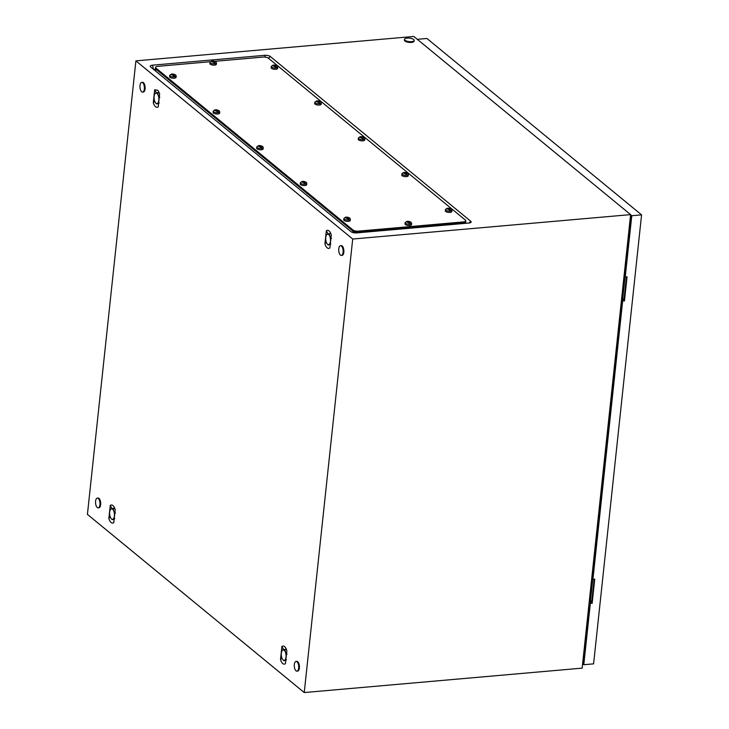 <?xml version="1.0" encoding="UTF-8"?>
<svg xmlns="http://www.w3.org/2000/svg" width="729" height="729" viewBox="0 0 729 729"><rect width="100%" height="100%" fill="white"/><g stroke="black" fill="none" stroke-linecap="round" stroke-linejoin="round"><path stroke-width="1.09" d="M152.461 65.182A4.055 1.458 6.1 0 0 150.475 66.822A4.055 1.458 6.1 0 0 150.648 66.986L351.15 231.749A4.055 1.458 6.1 0 0 356.563 232.906L468.929 223.038A4.055 1.458 6.1 0 0 470.797 222.518A4.055 1.458 6.1 0 0 470.743 221.242L270.24 56.479A4.055 1.458 6.1 0 0 264.827 55.313L152.461 65.182L153.582 69.392L155.368 69.237M87.425 514.382L135.895 60.862L352.708 239.03L304.239 692.55L87.425 514.382M352.708 239.03L630.612 214.618L413.799 36.45L135.895 60.862M630.612 214.618L582.143 668.138L304.239 692.55M324.934 243.878L325.362 245.081A8.557 3.827 -95 0 0 325.899 246.183A8.557 3.827 -95 0 0 326.519 247.122A8.557 3.827 -95 0 0 327.203 247.833A8.557 3.827 -95 0 0 327.913 248.27A8.557 3.827 -95 0 0 328.615 248.425A8.557 3.827 -95 0 0 329.353 248.27A8.557 3.827 -95 0 0 329.882 247.942L331.276 234.856L330.848 233.654A8.557 3.827 -95 0 0 330.319 232.551A8.557 3.827 -95 0 0 329.69 231.612A8.557 3.827 -95 0 0 329.517 231.394A8.557 3.827 -95 0 0 329.007 230.902A8.557 3.827 -95 0 0 328.296 230.464A8.557 3.827 -95 0 0 327.594 230.309A8.557 3.827 -95 0 0 326.856 230.455A8.557 3.827 -95 0 0 326.328 230.792L324.934 243.878L326.255 242.074M280.501 659.608L280.929 660.811A8.557 3.827 -95 0 0 281.467 661.914A8.557 3.827 -95 0 0 282.087 662.852A8.557 3.827 -95 0 0 282.77 663.563A8.557 3.827 -95 0 0 283.481 664.001A8.557 3.827 -95 0 0 284.192 664.146A8.557 3.827 -95 0 0 284.921 664.001A8.557 3.827 -95 0 0 285.449 663.672L286.852 650.587L286.424 649.384A8.557 3.827 -95 0 0 285.886 648.272A8.557 3.827 -95 0 0 285.267 647.334A8.557 3.827 -95 0 0 285.085 647.124A8.557 3.827 -95 0 0 284.583 646.632A8.557 3.827 -95 0 0 283.873 646.195A8.557 3.827 -95 0 0 283.162 646.04A8.557 3.827 -95 0 0 282.433 646.186A8.557 3.827 -95 0 0 281.904 646.514L280.501 659.608L281.822 657.804M153.29 102.825C154.666 106.698 156.316 108.056 158.239 106.899L159.633 93.804L157.874 90.341L154.685 89.74L153.29 102.825L154.612 101.021M108.858 518.556L109.286 519.759A8.557 3.827 -95 0 0 109.824 520.861A8.557 3.827 -95 0 0 110.444 521.8A8.557 3.827 -95 0 0 111.127 522.511A8.557 3.827 -95 0 0 111.838 522.948A8.557 3.827 -95 0 0 112.548 523.103A8.557 3.827 -95 0 0 113.277 522.948A8.557 3.827 -95 0 0 113.806 522.62L115.209 509.535L114.781 508.332A8.557 3.827 -95 0 0 114.243 507.229A8.557 3.827 -95 0 0 113.624 506.291A8.557 3.827 -95 0 0 113.442 506.072A8.557 3.827 -95 0 0 112.94 505.58A8.557 3.827 -95 0 0 112.23 505.142A8.557 3.827 -95 0 0 111.519 504.987A8.557 3.827 -95 0 0 110.79 505.133A8.557 3.827 -95 0 0 110.261 505.461L108.858 518.556L110.179 516.752M154.685 89.74L156.462 92.884M158.33 92.537L159.086 92.328M281.904 646.514L283.672 649.667M285.54 649.311L286.297 649.102M110.261 505.461L112.029 508.614M113.897 508.259L114.653 508.049M326.328 230.792L328.105 233.936M329.973 233.581L330.729 233.371M413.68 39.494A4.884 1.759 -173.9 0 1 414.19 40.396A4.884 1.759 -173.9 0 1 410.345 41.699A4.884 1.759 -173.9 0 1 404.969 40.259A4.884 1.759 -173.9 0 1 404.467 39.357A4.884 1.759 -173.9 0 1 408.304 38.054A4.884 1.759 -173.9 0 1 413.68 39.494M414.19 40.396L414.108 41.152A4.884 1.759 -173.9 0 1 410.272 42.455A4.884 1.759 -173.9 0 1 404.896 41.015A4.884 1.759 -173.9 0 1 404.385 40.113L404.467 39.357M142.674 82.705A4.884 2.187 85 0 1 144.406 88.054A4.884 2.187 85 0 1 142.611 92.109A4.884 2.187 85 0 1 141.699 91.781A4.884 2.187 85 0 1 139.968 86.432A4.884 2.187 85 0 1 141.754 82.377A4.884 2.187 85 0 1 142.674 82.705M141.754 82.377L142.483 82.313A4.884 2.187 85 0 1 143.394 82.641A4.884 2.187 85 0 1 145.135 87.99A4.884 2.187 85 0 1 143.34 92.045L142.611 92.109M296.985 661.759A4.884 2.187 85 0 1 298.726 667.108A4.884 2.187 85 0 1 296.931 671.163A4.884 2.187 85 0 1 296.02 670.826A4.884 2.187 85 0 1 294.279 665.477A4.884 2.187 85 0 1 296.074 661.422A4.884 2.187 85 0 1 296.985 661.759M296.074 661.422L296.803 661.358A4.884 2.187 85 0 1 297.714 661.695A4.884 2.187 85 0 1 299.446 667.044A4.884 2.187 85 0 1 297.651 671.099L296.931 671.163M98.242 498.436A4.884 2.187 85 0 1 99.982 503.785A4.884 2.187 85 0 1 98.187 507.84A4.884 2.187 85 0 1 97.276 507.512A4.884 2.187 85 0 1 95.535 502.163A4.884 2.187 85 0 1 97.331 498.107A4.884 2.187 85 0 1 98.242 498.436M97.331 498.107L98.06 498.044A4.884 2.187 85 0 1 98.971 498.372A4.884 2.187 85 0 1 100.702 503.721A4.884 2.187 85 0 1 98.907 507.776L98.187 507.84M341.418 246.028A4.884 2.187 85 0 1 343.149 251.377A4.884 2.187 85 0 1 341.354 255.432A4.884 2.187 85 0 1 340.443 255.104A4.884 2.187 85 0 1 338.712 249.755A4.884 2.187 85 0 1 340.507 245.7A4.884 2.187 85 0 1 341.418 246.028M340.507 245.7L341.227 245.637A4.884 2.187 85 0 1 342.138 245.965A4.884 2.187 85 0 1 343.878 251.314A4.884 2.187 85 0 1 342.083 255.369L341.354 255.432M624.079 299.063A2.488 0.893 -173.9 0 1 623.04 298.571A2.488 0.893 -173.9 0 1 622.776 298.115L625.054 276.82M625.236 271.361L624.616 270.65M621.719 297.778L622.903 296.958M624.644 270.45L625.263 271.161M620.333 310.727A1.221 1.002 -50.6 0 1 621.035 310.736M588.03 613.071A1.221 1.002 -50.6 0 1 588.722 613.08M591.766 601.407A2.488 0.893 -173.9 0 1 590.727 600.924A2.488 0.893 -173.9 0 1 590.472 600.468L592.741 579.163M592.932 573.714L592.312 573.003M589.406 600.131L590.59 599.302M592.331 572.794L592.95 573.504M622.776 298.17A2.488 0.893 6.1 0 0 622.766 298.234A2.488 0.893 6.1 0 0 623.022 298.69A2.488 0.893 6.1 0 0 624.06 299.172M590.472 600.523A2.488 0.893 6.1 0 0 590.454 600.578A2.488 0.893 6.1 0 0 590.718 601.033A2.488 0.893 6.1 0 0 591.757 601.525M584.148 655.863L583.51 655.335M622.648 301.15L592.923 579.309L592.376 578.862L622.101 300.703L624.461 300.986L627.049 276.801L625.236 276.956L631.779 215.729L630.594 214.763M631.779 215.729L641.575 214.873L426.93 38.482L417.307 39.33M582.735 662.615L583.373 663.144L589.797 603.047L592.148 603.339L594.736 579.145L592.923 579.309M590.335 603.494L583.792 664.72L582.608 663.745M641.575 214.873L593.588 663.855L583.792 664.72M630.476 215.893L631.114 216.422L624.689 276.51L625.236 276.956M589.797 603.047L591.611 602.892L594.135 579.2M622.101 300.703L623.915 300.539L626.448 276.856M591.611 602.892L592.148 603.339M623.915 300.539L624.461 300.986M215.046 61.3L263.023 57.09A4.073 1.467 -173.9 0 1 268.454 58.256L465.394 220.094A4.073 1.467 -173.9 0 1 465.822 220.841A4.073 1.467 -173.9 0 1 463.571 221.898L358.367 231.139A4.073 1.467 -173.9 0 1 352.927 229.972L155.997 68.134A4.073 1.467 -173.9 0 1 155.569 67.387A4.073 1.467 -173.9 0 1 157.81 66.33L210.38 61.71M465.549 223.338L465.713 221.862A4.073 1.467 -173.9 0 1 463.462 222.919L358.258 232.159A4.073 1.467 -173.9 0 1 352.818 230.993L155.888 69.155A4.073 1.467 -173.9 0 1 155.459 68.398L155.569 67.387M465.822 220.841L465.713 221.862A4.073 1.467 -173.9 0 1 463.462 222.919L358.258 232.159A4.073 1.467 -173.9 0 1 352.818 230.993L155.888 69.155A4.073 1.467 -173.9 0 1 155.459 68.398L155.222 70.667M216.167 62.393A3.262 1.176 -173.9 0 1 216.495 62.831A3.262 1.176 -173.9 0 1 216.504 62.995A3.262 1.176 -173.9 0 1 213.952 63.87A3.262 1.176 -173.9 0 1 210.362 62.904A3.262 1.176 -173.9 0 1 210.025 62.302A3.262 1.176 -173.9 0 1 210.08 62.147L211.857 60.944M214.955 62.812L214.271 61.19L211.738 60.999L214.053 62.894L214.955 62.812M216.504 62.995L216.367 64.28A3.262 1.176 -173.9 0 1 213.807 65.154A3.262 1.176 -173.9 0 1 210.225 64.188A3.262 1.176 -173.9 0 1 209.888 63.587L210.025 62.302M211.738 60.999L212.239 61.072A1.631 0.583 -173.9 0 0 211.765 61.409A1.631 0.583 -173.9 0 0 211.929 61.719A1.631 0.583 -173.9 0 0 212.485 62.001A1.631 0.583 -173.9 0 0 213.615 62.202M214.253 62.612L214.271 61.19A1.631 0.583 -173.9 0 0 213.15 60.99L212.394 61.828M214.226 62.858L214.326 61.956M212.349 61.728L212.403 61.263M212.376 61.783L212.431 61.227M213.251 62.011L213.342 61.154M213.36 62.029L213.451 61.172M277.439 66.549A3.262 1.176 -173.9 0 1 277.758 66.986A3.262 1.176 -173.9 0 1 277.776 67.15A3.262 1.176 -173.9 0 1 275.216 68.016A3.262 1.176 -173.9 0 1 271.635 67.059A3.262 1.176 -173.9 0 1 271.297 66.457A3.262 1.176 -173.9 0 1 271.343 66.293L273.129 65.1M276.227 66.968L275.544 65.337L273.011 65.145L275.316 67.05L276.227 66.968M277.776 67.15L277.64 68.435A3.262 1.176 -173.9 0 1 275.079 69.301A3.262 1.176 -173.9 0 1 271.498 68.344A3.262 1.176 -173.9 0 1 271.161 67.742L271.297 66.457M273.011 65.145L273.512 65.218A1.631 0.583 -173.9 0 0 273.029 65.555A1.631 0.583 -173.9 0 0 273.202 65.874A1.631 0.583 -173.9 0 0 273.758 66.148A1.631 0.583 -173.9 0 0 274.879 66.348M275.526 66.767L275.544 65.337A1.631 0.583 -173.9 0 0 274.414 65.136L273.667 65.975M275.498 67.013L275.598 66.111M273.621 65.883L273.667 65.419M273.648 65.938L273.703 65.382M274.523 66.166L274.614 65.3M274.633 66.175L274.724 65.328M320.979 102.333A3.262 1.176 -173.9 0 1 321.307 102.762A3.262 1.176 -173.9 0 1 321.316 102.935A3.262 1.176 -173.9 0 1 318.764 103.8A3.262 1.176 -173.9 0 1 315.174 102.844A3.262 1.176 -173.9 0 1 314.837 102.242A3.262 1.176 -173.9 0 1 314.892 102.078L316.668 100.884M319.767 102.753L319.092 101.121L316.55 100.93L318.865 102.825L319.767 102.753M321.316 102.935L321.179 104.22A3.262 1.176 -173.9 0 1 318.628 105.085A3.262 1.176 -173.9 0 1 315.037 104.129A3.262 1.176 -173.9 0 1 314.7 103.527L314.837 102.242M316.55 100.93L317.051 101.003A1.631 0.583 -173.9 0 0 316.577 101.34A1.631 0.583 -173.9 0 0 316.741 101.65A1.631 0.583 -173.9 0 0 317.297 101.932A1.631 0.583 -173.9 0 0 318.427 102.133M319.065 102.543L319.092 101.121A1.631 0.583 -173.9 0 0 317.962 100.921L317.206 101.759M319.038 102.789L319.138 101.887M317.161 101.668L317.215 101.203M317.188 101.714L317.252 101.167M318.063 101.942L318.154 101.085M318.172 101.96L318.263 101.103M364.527 138.109A3.262 1.176 -173.9 0 1 364.846 138.546A3.262 1.176 -173.9 0 1 364.864 138.71A3.262 1.176 -173.9 0 1 362.304 139.576A3.262 1.176 -173.9 0 1 358.723 138.619A3.262 1.176 -173.9 0 1 358.386 138.018A3.262 1.176 -173.9 0 1 358.431 137.863L360.217 136.66M363.315 138.528L362.632 136.897L360.09 136.715L362.404 138.61L363.315 138.528M364.864 138.71L364.728 139.995A3.262 1.176 -173.9 0 1 362.167 140.861A3.262 1.176 -173.9 0 1 358.586 139.904A3.262 1.176 -173.9 0 1 358.249 139.303L358.386 138.018M360.09 136.715L360.6 136.788A1.631 0.583 -173.9 0 0 360.117 137.125A1.631 0.583 -173.9 0 0 360.281 137.435A1.631 0.583 -173.9 0 0 360.837 137.717A1.631 0.583 -173.9 0 0 361.967 137.909M362.614 138.328L362.632 136.897A1.631 0.583 -173.9 0 0 361.502 136.706L360.755 137.544M362.586 138.574L362.678 137.672M360.709 137.444L360.755 136.979M360.737 137.499L360.791 136.943M361.602 137.726L361.702 136.861M361.721 137.735L361.812 136.888M408.067 173.894A3.262 1.176 -173.9 0 1 408.395 174.331A3.262 1.176 -173.9 0 1 408.404 174.495A3.262 1.176 -173.9 0 1 405.843 175.361A3.262 1.176 -173.9 0 1 402.262 174.404A3.262 1.176 -173.9 0 1 401.925 173.803A3.262 1.176 -173.9 0 1 401.98 173.639L403.757 172.445M406.855 174.313L406.171 172.682L403.638 172.491L405.953 174.395L406.855 174.313M408.404 174.495L408.267 175.78A3.262 1.176 -173.9 0 1 405.707 176.646A3.262 1.176 -173.9 0 1 402.126 175.689A3.262 1.176 -173.9 0 1 401.788 175.088L401.925 173.803M403.638 172.491L404.139 172.563A1.631 0.583 -173.9 0 0 403.656 172.901A1.631 0.583 -173.9 0 0 403.83 173.22A1.631 0.583 -173.9 0 0 404.385 173.502A1.631 0.583 -173.9 0 0 405.515 173.693M406.153 174.113L406.171 172.682A1.631 0.583 -173.9 0 0 405.042 172.491L404.294 173.32M406.126 174.359L406.226 173.456M404.249 173.229L404.303 172.764M404.276 173.283L404.331 172.727M405.151 173.511L405.242 172.645M405.26 173.52L405.351 172.673M451.615 209.679A3.262 1.176 -173.9 0 1 451.934 210.107A3.262 1.176 -173.9 0 1 451.953 210.28A3.262 1.176 -173.9 0 1 449.392 211.146A3.262 1.176 -173.9 0 1 445.811 210.189A3.262 1.176 -173.9 0 1 445.465 209.588A3.262 1.176 -173.9 0 1 445.519 209.423L447.305 208.23M450.394 210.098L449.72 208.467L447.178 208.275L449.492 210.171L450.394 210.098M451.953 210.28L451.816 211.565A3.262 1.176 -173.9 0 1 449.255 212.431A3.262 1.176 -173.9 0 1 445.665 211.474A3.262 1.176 -173.9 0 1 445.328 210.872L445.465 209.588M447.178 208.275L447.679 208.348A1.631 0.583 -173.9 0 0 447.205 208.685A1.631 0.583 -173.9 0 0 447.369 209.004A1.631 0.583 -173.9 0 0 447.925 209.278A1.631 0.583 -173.9 0 0 449.055 209.478M449.693 209.888L449.72 208.467A1.631 0.583 -173.9 0 0 448.59 208.266L447.843 209.105M449.665 210.143L449.766 209.232M447.788 209.013L447.843 208.549M447.816 209.059L447.879 208.512M448.69 209.287L448.782 208.43M448.8 209.305L448.891 208.458M411.302 222.746A3.262 1.176 -173.9 0 1 411.621 223.183A3.262 1.176 -173.9 0 1 411.639 223.347A3.262 1.176 -173.9 0 1 409.078 224.222A3.262 1.176 -173.9 0 1 405.497 223.256A3.262 1.176 -173.9 0 1 405.16 222.655A3.262 1.176 -173.9 0 1 405.206 222.5L406.992 221.297M410.09 223.165L409.406 221.534L406.864 221.352L409.179 223.247L410.09 223.165M411.639 223.347L411.502 224.632A3.262 1.176 -173.9 0 1 408.942 225.507A3.262 1.176 -173.9 0 1 405.36 224.541A3.262 1.176 -173.9 0 1 405.023 223.94L405.16 222.655M406.864 221.352L407.374 221.425A1.631 0.583 -173.9 0 0 406.891 221.762A1.631 0.583 -173.9 0 0 407.055 222.072A1.631 0.583 -173.9 0 0 407.611 222.354A1.631 0.583 -173.9 0 0 408.741 222.545M409.388 222.965L409.406 221.534A1.631 0.583 -173.9 0 0 408.276 221.343L407.529 222.181M409.361 223.211L409.452 222.309M407.484 222.081L407.529 221.616M407.511 222.135L407.566 221.58M408.377 222.363L408.477 221.507M408.495 222.372L408.586 221.525M350.029 218.6A3.262 1.176 -173.9 0 1 350.348 219.037A3.262 1.176 -173.9 0 1 350.367 219.201A3.262 1.176 -173.9 0 1 347.806 220.067A3.262 1.176 -173.9 0 1 344.225 219.11A3.262 1.176 -173.9 0 1 343.888 218.509A3.262 1.176 -173.9 0 1 343.933 218.345L345.719 217.151M348.817 219.019L348.134 217.388L345.601 217.196L347.906 219.101L348.817 219.019M350.367 219.201L350.23 220.486A3.262 1.176 -173.9 0 1 347.669 221.352A3.262 1.176 -173.9 0 1 344.088 220.395A3.262 1.176 -173.9 0 1 343.751 219.793L343.888 218.509M345.601 217.196L346.102 217.269A1.631 0.583 -173.9 0 0 345.619 217.607A1.631 0.583 -173.9 0 0 345.792 217.925A1.631 0.583 -173.9 0 0 346.348 218.199A1.631 0.583 -173.9 0 0 347.469 218.399M348.116 218.818L348.134 217.388A1.631 0.583 -173.9 0 0 347.004 217.187L346.257 218.026M348.088 219.065L348.189 218.162M346.211 217.935L346.257 217.47M346.239 217.989L346.293 217.433M347.113 218.217L347.204 217.351M347.223 218.226L347.314 217.379M262.941 147.03A3.262 1.176 -173.9 0 1 263.269 147.468A3.262 1.176 -173.9 0 1 263.278 147.632A3.262 1.176 -173.9 0 1 260.718 148.506A3.262 1.176 -173.9 0 1 257.137 147.54A3.262 1.176 -173.9 0 1 256.799 146.939A3.262 1.176 -173.9 0 1 256.854 146.784L258.631 145.581M261.729 147.449L261.046 145.827L258.513 145.636L260.827 147.531L261.729 147.449M263.278 147.632L263.142 148.916A3.262 1.176 -173.9 0 1 260.581 149.791A3.262 1.176 -173.9 0 1 257 148.825A3.262 1.176 -173.9 0 1 256.663 148.224L256.799 146.939M261.1 146.593L261 147.495M258.513 145.636L259.014 145.709A1.631 0.583 -173.9 0 0 258.54 146.046A1.631 0.583 -173.9 0 0 258.704 146.356A1.631 0.583 -173.9 0 0 259.26 146.638A1.631 0.583 -173.9 0 0 260.39 146.839M261.028 147.249L261.046 145.827A1.631 0.583 -173.9 0 0 259.925 145.627L259.169 146.465M259.123 146.365L259.178 145.9M259.15 146.42L259.205 145.864M260.025 146.647L260.116 145.791M260.135 146.666L260.226 145.809M306.49 182.815A3.262 1.176 -173.9 0 1 306.809 183.252A3.262 1.176 -173.9 0 1 306.827 183.416A3.262 1.176 -173.9 0 1 304.266 184.282A3.262 1.176 -173.9 0 1 300.685 183.325A3.262 1.176 -173.9 0 1 300.348 182.724A3.262 1.176 -173.9 0 1 300.394 182.569L302.18 181.366M305.269 183.234L304.594 181.603L302.052 181.412L304.367 183.316L305.269 183.234M306.827 183.416L306.69 184.701A3.262 1.176 -173.9 0 1 304.13 185.567A3.262 1.176 -173.9 0 1 300.548 184.61A3.262 1.176 -173.9 0 1 300.202 184.009L300.348 182.724M302.052 181.412L302.553 181.485A1.631 0.583 -173.9 0 0 302.079 181.831A1.631 0.583 -173.9 0 0 302.243 182.141A1.631 0.583 -173.9 0 0 302.799 182.423A1.631 0.583 -173.9 0 0 303.929 182.614M304.567 183.034L304.594 181.603A1.631 0.583 -173.9 0 0 303.464 181.412L302.717 182.25M304.549 183.28L304.64 182.378M302.672 182.15L302.717 181.685M302.69 182.204L302.754 181.649M303.565 182.432L303.656 181.567M303.674 182.441L303.765 181.594M219.402 111.255A3.262 1.176 -173.9 0 1 219.721 111.683A3.262 1.176 -173.9 0 1 219.739 111.856A3.262 1.176 -173.9 0 1 217.178 112.722A3.262 1.176 -173.9 0 1 213.597 111.765A3.262 1.176 -173.9 0 1 213.26 111.163A3.262 1.176 -173.9 0 1 213.305 110.999L215.091 109.806M218.19 111.674L217.506 110.043L214.964 109.851L217.278 111.756L218.19 111.674M219.739 111.856L219.602 113.141A3.262 1.176 -173.9 0 1 217.042 114.006A3.262 1.176 -173.9 0 1 213.46 113.05A3.262 1.176 -173.9 0 1 213.123 112.448L213.26 111.163M214.964 109.851L215.474 109.924A1.631 0.583 -173.9 0 0 214.991 110.261A1.631 0.583 -173.9 0 0 215.155 110.58A1.631 0.583 -173.9 0 0 215.711 110.854A1.631 0.583 -173.9 0 0 216.841 111.054M217.488 111.464L217.506 110.043A1.631 0.583 -173.9 0 0 216.376 109.842L215.629 110.68M217.461 111.719L217.552 110.808M215.584 110.589L215.629 110.125M215.611 110.635L215.666 110.088M216.486 110.863L216.577 110.006M216.595 110.881L216.686 110.033M175.853 75.47A3.262 1.176 -173.9 0 1 176.181 75.907A3.262 1.176 -173.9 0 1 176.19 76.071A3.262 1.176 -173.9 0 1 173.639 76.937A3.262 1.176 -173.9 0 1 170.048 75.98A3.262 1.176 -173.9 0 1 169.711 75.379A3.262 1.176 -173.9 0 1 169.766 75.215L171.552 74.021M174.641 75.889L173.967 74.258L171.424 74.066L173.739 75.971L174.641 75.889M176.19 76.071L176.053 77.356A3.262 1.176 -173.9 0 1 173.502 78.222A3.262 1.176 -173.9 0 1 169.912 77.265A3.262 1.176 -173.9 0 1 169.575 76.663L169.711 75.379M171.424 74.066L171.926 74.139A1.631 0.583 -173.9 0 0 171.452 74.476A1.631 0.583 -173.9 0 0 171.616 74.795A1.631 0.583 -173.9 0 0 172.172 75.078A1.631 0.583 -173.9 0 0 173.302 75.269M173.939 75.688L173.967 74.258A1.631 0.583 -173.9 0 0 172.837 74.066L172.09 74.896M173.912 75.934L174.012 75.032M172.035 74.805L172.09 74.34M172.062 74.859L172.126 74.303M172.937 75.087L173.028 74.221M173.046 75.096L173.137 74.249M109.687 512.113A5.294 2.369 -95 0 0 110.407 517.335A5.294 2.369 -95 0 0 111.255 518.711A5.294 2.369 -95 0 0 112.749 519.267A5.294 2.369 -95 0 0 114.38 515.977A5.294 2.369 -95 0 0 113.66 510.756A5.294 2.369 -95 0 0 111.318 508.824A5.294 2.369 -95 0 0 110.453 509.58A5.294 2.369 -95 0 0 109.687 512.113M115.41 513.07L113.66 510.756L113.369 508.313A6.105 2.734 -95 0 0 113.36 508.304L110.717 509.216M111.382 518.848L112.148 519.649A6.105 2.734 -95 0 0 112.157 519.649L114.799 518.747M114.389 517.162L114.653 514.765M113.369 508.313L114.717 508.195L113.36 508.304M114.161 519.34L112.157 519.649M281.33 653.166A5.294 2.369 -95 0 0 282.05 658.387A5.294 2.369 -95 0 0 282.898 659.763A5.294 2.369 -95 0 0 284.392 660.31A5.294 2.369 -95 0 0 286.023 657.02A5.294 2.369 -95 0 0 285.303 651.808A5.294 2.369 -95 0 0 282.961 649.876A5.294 2.369 -95 0 0 282.096 650.633A5.294 2.369 -95 0 0 281.33 653.166M287.053 654.113L285.303 651.808L285.012 649.366A6.105 2.734 -95 0 0 285.003 649.357L282.36 650.259M283.025 659.9L283.791 660.693A6.105 2.734 -95 0 0 283.8 660.702L286.442 659.8M286.032 658.214L286.297 655.808M286.36 649.238L285.003 649.357L286.36 649.247M285.804 660.383L283.8 660.702M325.754 237.435A5.294 2.369 -95 0 0 326.474 242.657A5.294 2.369 -95 0 0 327.321 244.033A5.294 2.369 -95 0 0 328.825 244.589A5.294 2.369 -95 0 0 330.456 241.299A5.294 2.369 -95 0 0 329.736 236.078A5.294 2.369 -95 0 0 327.385 234.146A5.294 2.369 -95 0 0 326.519 234.902A5.294 2.369 -95 0 0 325.754 237.435M331.476 238.392L329.736 236.078L329.444 233.635A6.105 2.734 -95 0 0 329.435 233.626L326.792 234.538M327.458 244.169L328.223 244.971A6.105 2.734 -95 0 0 328.232 244.971L330.875 244.069M330.465 242.484L330.72 240.087M329.444 233.635L330.793 233.517L329.435 233.626M330.228 244.662L328.232 244.971M154.111 96.383A5.294 2.369 -95 0 0 154.83 101.604A5.294 2.369 -95 0 0 155.678 102.989A5.294 2.369 -95 0 0 157.182 103.536A5.294 2.369 -95 0 0 158.813 100.247A5.294 2.369 -95 0 0 158.093 95.025A5.294 2.369 -95 0 0 155.742 93.093A5.294 2.369 -95 0 0 154.876 93.859A5.294 2.369 -95 0 0 154.111 96.383M159.833 97.34L158.093 95.025L157.801 92.583A6.105 2.734 -95 0 0 157.792 92.583L155.149 93.485M155.815 103.117L156.58 103.919A6.105 2.734 -95 0 0 156.589 103.928L159.232 103.017M158.822 101.431L159.077 99.035M158.585 103.609L156.589 103.928M265.32 57.163L264.827 55.313M268.472 58.265L270.24 56.479M468.984 223.038L470.743 221.242M352.663 232.487L352.927 229.972M358.194 232.77L358.367 231.139M155.678 71.114L155.997 68.134M463.398 223.53L463.571 221.898M214.271 61.19A1.631 0.583 -173.9 0 1 214.827 61.464A1.631 0.583 -173.9 0 1 215 61.783A1.631 0.583 -173.9 0 1 214.517 62.12M275.544 65.337A1.631 0.583 -173.9 0 1 276.1 65.619A1.631 0.583 -173.9 0 1 276.264 65.929A1.631 0.583 -173.9 0 1 275.79 66.266M319.092 101.121A1.631 0.583 -173.9 0 1 319.648 101.395A1.631 0.583 -173.9 0 1 319.812 101.714A1.631 0.583 -173.9 0 1 319.329 102.051M362.632 136.897A1.631 0.583 -173.9 0 1 363.188 137.18A1.631 0.583 -173.9 0 1 363.352 137.499A1.631 0.583 -173.9 0 1 362.878 137.836M406.171 172.682A1.631 0.583 -173.9 0 1 406.727 172.964A1.631 0.583 -173.9 0 1 406.9 173.274A1.631 0.583 -173.9 0 1 406.418 173.611M449.72 208.467A1.631 0.583 -173.9 0 1 450.276 208.749A1.631 0.583 -173.9 0 1 450.44 209.059A1.631 0.583 -173.9 0 1 449.966 209.396M409.406 221.534A1.631 0.583 -173.9 0 1 409.962 221.816A1.631 0.583 -173.9 0 1 410.126 222.135A1.631 0.583 -173.9 0 1 409.652 222.473M348.134 217.388A1.631 0.583 -173.9 0 1 348.69 217.67A1.631 0.583 -173.9 0 1 348.854 217.98A1.631 0.583 -173.9 0 1 348.38 218.317M261.046 145.827A1.631 0.583 -173.9 0 1 261.602 146.101A1.631 0.583 -173.9 0 1 261.775 146.42A1.631 0.583 -173.9 0 1 261.292 146.757M304.594 181.603A1.631 0.583 -173.9 0 1 305.15 181.886A1.631 0.583 -173.9 0 1 305.314 182.195A1.631 0.583 -173.9 0 1 304.84 182.542M217.506 110.043A1.631 0.583 -173.9 0 1 218.062 110.325A1.631 0.583 -173.9 0 1 218.226 110.635A1.631 0.583 -173.9 0 1 217.752 110.972M173.967 74.258A1.631 0.583 -173.9 0 1 174.523 74.54A1.631 0.583 -173.9 0 1 174.687 74.85A1.631 0.583 -173.9 0 1 174.204 75.187M620.087 313.069L620.725 313.598M587.774 615.413L588.412 615.941M622.511 300.667L622.766 298.234M590.198 603.011L590.454 600.578M216.495 62.831L215.757 61.737L212.841 60.862M277.758 66.986L277.029 65.883L274.104 65.009M321.307 102.762L320.569 101.668L317.653 100.793M364.846 138.546L364.117 137.453L361.192 136.578M408.395 174.331L407.657 173.229L404.741 172.354M451.934 210.107L451.205 209.013L448.28 208.139M411.621 223.183L410.892 222.09L407.967 221.215M350.348 219.037L349.619 217.935L346.694 217.06M263.269 147.468L262.531 146.374L259.615 145.499M306.809 183.252L306.08 182.159L303.155 181.284M219.721 111.683L218.992 110.589L216.066 109.715M176.181 75.907L175.452 74.805L172.527 73.939M282.096 650.633L282.378 650.177M154.876 93.859L155.168 93.403"/></g></svg>
